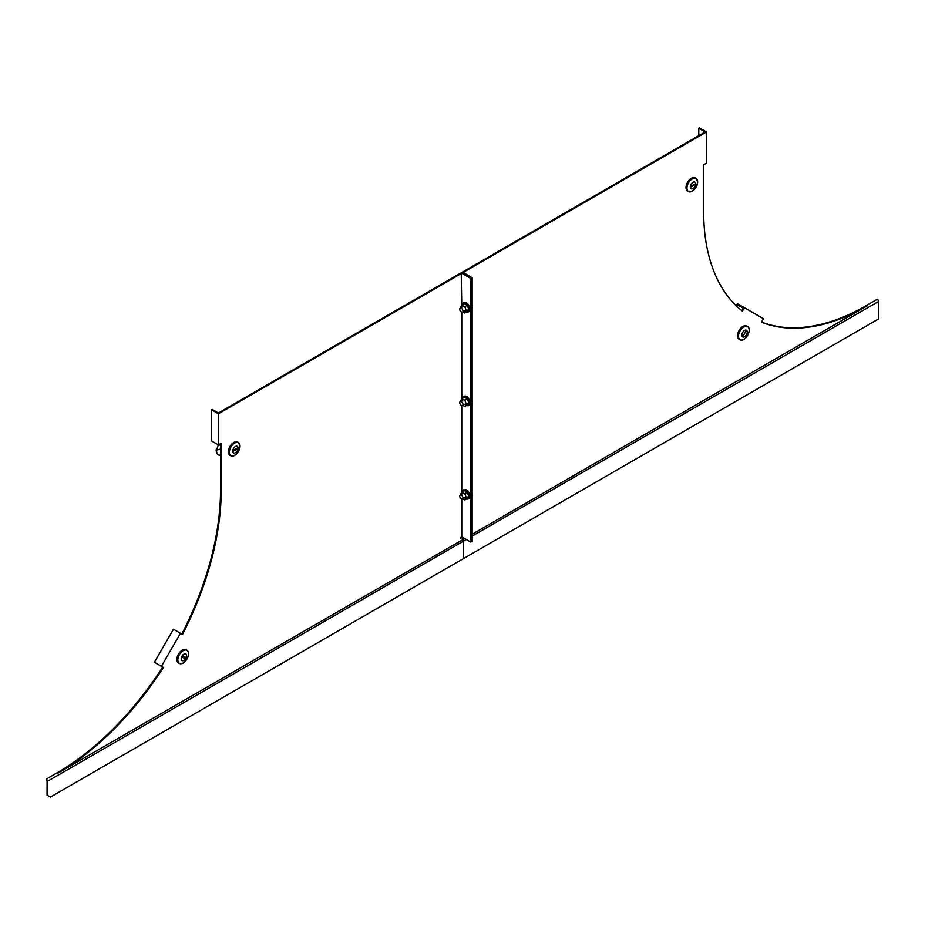 <?xml version="1.0" encoding="UTF-8"?>
<svg xmlns="http://www.w3.org/2000/svg" width="925" height="925" viewBox="0 0 925 925"><rect width="100%" height="100%" fill="white"/><g stroke="black" fill="none" stroke-linecap="round" stroke-linejoin="round"><path stroke-width="1.39" d="M698.791 135.64L698.791 128.321L705.128 131.986L218.392 413.001L212.056 409.347L211.374 409.729L211.374 440.89L218.392 444.937L221.225 443.295L221.225 490.03A231.227 133.501 -60 0 1 182.479 634.434L173.461 629.231L154.383 662.277L163.401 667.48A231.227 133.501 -60 0 1 57.72 773.231L462.431 539.865L463.24 541.275L463.24 558.735L463.24 541.275L462.431 537.275L462.431 539.865L464.685 538.57M472.143 534.257L867.153 305.909A231.227 133.501 -60 0 1 761.472 322.189L763.472 318.72L744.394 307.701L742.382 311.17A231.227 133.501 -60 0 1 703.647 211.513L703.647 164.777L706.48 163.135L706.48 131.986L463.113 272.493L472.143 277.708L471.472 278.101L461.76 272.493L471.472 278.101L470.802 278.494L470.802 542.108L461.76 536.882L461.76 499.084M741.769 310.684L743.237 308.141L736.901 304.475L737.375 303.654L744.394 307.701M877.941 299.677L877.27 299.284L866.471 305.516A231.227 133.501 -60 0 1 761.529 322.085M462.431 537.275L461.217 537.194L460.546 538.362L462.431 537.275L460.546 537.587M47.73 795.512L47.059 795.118L47.082 780.029L47.73 781.163L47.73 795.512L50.436 797.061L878.75 318.836L878.75 301.377L877.941 299.978M878.75 301.377L472.143 536.13M466.304 539.506L47.73 781.163M698.791 128.321L699.462 127.939L706.48 131.986M470.802 542.108L471.472 541.715L471.472 278.101L471.472 541.715L472.143 541.322L472.143 277.708M461.76 491.892L461.76 405.624M461.76 398.432L461.76 312.153M461.76 304.961L461.217 273.58L218.392 413.776L218.392 444.937M161.401 666.324L180.479 633.278M46.921 779.463L46.25 779.07L46.608 780.307M163.401 667.48L162.719 667.087A231.227 133.501 -60 0 1 57.038 772.837L46.25 779.07M220.543 443.688L220.543 489.637A231.227 133.501 -60 0 1 181.809 634.041M211.374 409.729L218.392 413.776M470.802 278.494L461.76 273.268M461.679 305.007L464.142 303.585L467.252 305.389L468.813 309.401L467.252 311.621L464.801 313.032L466.362 310.823L464.801 306.799L461.679 305.007L460.43 308.002M467.252 305.389L464.801 306.799M468.813 309.401L466.362 310.823M462.835 311.898L464.801 313.032M216.808 452.637A6.868 5.411 -24.9 0 1 216.589 452.221L216.982 453.077A6.868 5.411 -24.9 0 0 219.04 455.192L220.543 454.961M216.589 452.221A6.868 5.411 -24.9 0 1 216.311 449.261L216.704 450.117L220.543 449.018M216.982 453.077A6.868 5.411 -24.9 0 1 216.704 450.117M220.543 444.89L218.196 445.26L216.843 449.585M218.196 445.26L216.947 448.96M220.543 445.064L218.531 445.376M232.984 451.03L237.297 449.157L237.679 447.873L233.528 450.093L233.528 451.331M232.892 456.06A7.631 4.405 -60 0 1 230.799 455.771L229.978 455.297A7.631 4.405 -60 0 1 228.394 451.805A7.631 4.405 -60 0 1 231.736 444.127A7.631 4.405 -60 0 1 237.609 442.081L238.43 442.555A7.631 4.405 -60 0 1 239.725 444.22M237.332 446.312L237.332 446.312A3.827 2.208 -60 0 1 238.118 448.058A3.827 2.208 -60 0 1 236.453 451.909A3.827 2.208 -60 0 1 233.505 452.938A3.827 2.208 -60 0 1 232.707 451.18A3.827 2.208 -60 0 1 234.383 447.33A3.827 2.208 -60 0 1 237.332 446.312A3.827 2.208 -60 0 1 238.118 448.058A3.827 2.208 -60 0 1 236.453 451.909A3.827 2.208 -60 0 1 233.505 452.938A3.827 2.208 -60 0 1 232.707 451.18M462.974 311.043A2.289 1.318 -120 0 0 461.968 308.742A2.289 1.318 -120 0 0 460.211 308.129A2.289 1.318 -120 0 0 459.737 309.181A2.289 1.318 -120 0 0 460.731 311.482A2.289 1.318 -120 0 0 462.5 312.095A2.289 1.318 -120 0 0 462.974 311.043M472.143 309.424A5.342 3.087 -120 0 0 472.351 308.129A5.342 3.087 -120 0 0 472.143 306.591M182.167 656.288L182.167 657.166L184.838 658.704L185.601 657.386L182.93 655.848L182.167 656.288M181.369 663.711A7.631 4.405 -60 0 1 179.265 663.422L178.456 662.947A7.631 4.405 -60 0 1 178.456 654.137A7.631 4.405 -60 0 1 186.087 649.732L186.896 650.206A7.631 4.405 -60 0 1 188.203 651.882M181.982 656.172A3.827 2.208 -60 0 1 185.798 653.963A3.827 2.208 -60 0 1 185.798 658.38A3.827 2.208 -60 0 1 181.982 660.589A3.827 2.208 -60 0 1 181.982 656.172A3.827 2.208 -60 0 1 185.798 653.963A3.827 2.208 -60 0 1 185.798 658.38A3.827 2.208 -60 0 1 181.982 660.589L181.982 660.589M183.497 657.929L184.26 656.611L185.601 657.386M184.26 656.611L182.93 655.848M461.679 398.467L464.142 397.056L467.252 398.848L468.813 402.872L467.252 405.081L464.801 406.503L466.362 404.283L464.801 400.271L461.679 398.467L460.43 401.462M467.252 398.848L464.801 400.271M468.813 402.872L466.362 404.283M462.835 405.37L464.801 406.503M461.679 491.938L464.142 490.516L467.252 492.32L468.813 496.332L467.252 498.552L464.801 499.962L466.362 497.754L464.801 493.73L461.679 491.938L460.43 494.933M467.252 492.32L464.801 493.73M468.813 496.332L466.362 497.754M462.835 498.829L464.801 499.962M462.974 404.514A2.289 1.318 -120 0 0 461.968 402.213A2.289 1.318 -120 0 0 460.211 401.589A2.289 1.318 -120 0 0 459.737 402.641A2.289 1.318 -120 0 0 460.731 404.942A2.289 1.318 -120 0 0 462.5 405.555A2.289 1.318 -120 0 0 462.974 404.514M472.143 402.884A5.342 3.087 -120 0 0 472.351 401.589A5.342 3.087 -120 0 0 472.143 400.062M462.974 497.974A2.289 1.318 -120 0 0 461.968 495.673A2.289 1.318 -120 0 0 460.211 495.06A2.289 1.318 -120 0 0 459.737 496.112A2.289 1.318 -120 0 0 460.731 498.413A2.289 1.318 -120 0 0 462.5 499.026A2.289 1.318 -120 0 0 462.974 497.974M472.143 496.355A5.342 3.087 -120 0 0 472.351 495.06A5.342 3.087 -120 0 0 472.143 493.522M746.255 330.618L742.821 336.561L746.255 330.618M746.729 326.051L747.55 326.513L746.729 326.051A7.631 4.405 -60 0 0 739.098 330.456A7.631 4.405 -60 0 0 739.098 339.267L739.919 339.729A7.631 4.405 -60 0 1 739.919 330.919A7.631 4.405 -60 0 1 747.55 326.513L747.55 326.513A7.631 4.405 -60 0 1 748.845 328.19M742.625 336.908A3.827 2.208 -60 0 1 742.625 332.491A3.827 2.208 -60 0 1 746.452 330.271L746.452 330.271A3.827 2.208 -60 0 1 746.452 334.7A3.827 2.208 -60 0 1 742.625 336.908L742.625 336.908A3.827 2.208 -60 0 0 746.452 334.7A3.827 2.208 -60 0 0 746.452 330.271L746.452 330.271M695.438 184.029L691.125 185.902L690.744 187.185L695.438 184.029M690.489 191.868A7.631 4.405 -60 0 1 688.397 191.579L687.576 191.105A7.631 4.405 -60 0 1 686.003 187.613A7.631 4.405 -60 0 1 689.333 179.936A7.631 4.405 -60 0 1 695.207 177.889L696.028 178.363A7.631 4.405 -60 0 1 697.323 180.028M690.304 186.989A3.827 2.208 -60 0 1 691.981 183.138A3.827 2.208 -60 0 1 694.929 182.121A3.827 2.208 -60 0 1 695.716 183.867A3.827 2.208 -60 0 1 694.051 187.717A3.827 2.208 -60 0 1 691.102 188.746A3.827 2.208 -60 0 1 690.304 186.989A3.827 2.208 -60 0 0 691.102 188.746L691.102 188.746A3.827 2.208 -60 0 0 694.051 187.717A3.827 2.208 -60 0 0 695.716 183.867A3.827 2.208 -60 0 0 694.929 182.121L694.929 182.121M866.471 305.516L867.153 305.909M57.038 772.837L57.72 773.231M220.543 489.637L221.225 490.03M466.582 312.014A5.134 2.96 -120 0 0 469.033 311.401A5.134 2.96 -120 0 0 467.703 304.915A5.134 2.96 -120 0 0 462.743 303.585A5.134 2.96 -120 0 0 462.327 304.637M469.53 310.95A4.983 2.879 -120 0 0 468.64 305.181A4.983 2.879 -120 0 0 464.003 302.822M230.799 455.771A7.631 4.405 -60 0 1 229.215 452.279A7.631 4.405 -60 0 1 232.545 444.59A7.631 4.405 -60 0 1 238.43 442.555L240.049 446.104C238.673 453.03 235.586 456.245 230.799 455.771M240.037 446.127A7.55 4.359 -60 0 1 234.707 455.377A7.55 4.359 -60 0 1 229.365 452.29A7.55 4.359 -60 0 1 234.707 443.052A7.55 4.359 -60 0 1 240.037 446.127M236.222 448.533L237.297 449.157M179.265 663.422A7.631 4.405 -60 0 1 179.265 654.611A7.631 4.405 -60 0 1 186.896 650.206C189.035 651.975 189.058 654.923 186.954 659.051A7.55 4.359 -60 0 1 179.404 663.41A7.55 4.359 -60 0 1 179.404 654.692A7.55 4.359 -60 0 1 186.954 650.333A7.55 4.359 -60 0 1 186.954 659.051C184.433 662.924 181.867 664.381 179.265 663.422M466.582 405.474A5.134 2.96 -120 0 0 469.033 404.873A5.134 2.96 -120 0 0 467.703 398.374A5.134 2.96 -120 0 0 462.743 397.045A5.134 2.96 -120 0 0 462.327 398.108M469.53 404.41A4.983 2.879 -120 0 0 468.64 398.64A4.983 2.879 -120 0 0 464.003 396.293M466.582 498.945A5.134 2.96 -120 0 0 469.033 498.332A5.134 2.96 -120 0 0 467.703 491.846A5.134 2.96 -120 0 0 462.743 490.516A5.134 2.96 -120 0 0 462.327 491.568M469.53 497.881A4.983 2.879 -120 0 0 468.64 492.112A4.983 2.879 -120 0 0 464.003 489.753M740.058 339.718A7.55 4.359 -60 0 1 740.058 331A7.55 4.359 -60 0 1 747.608 326.641A7.55 4.359 -60 0 1 747.608 335.359A7.55 4.359 -60 0 1 740.058 339.718M742.023 340.018A7.631 4.405 -60 0 1 739.919 339.729L739.098 339.267M742.821 335.683L743.584 336.122M745.492 331.058L746.255 331.497M686.812 188.087A7.631 4.405 -60 0 1 690.143 180.398A7.631 4.405 -60 0 1 696.028 178.363L697.647 181.913A7.55 4.359 -60 0 1 692.305 191.186A7.55 4.359 -60 0 1 686.963 188.099A7.55 4.359 -60 0 1 692.305 178.86A7.55 4.359 -60 0 1 697.647 181.936C696.271 188.839 693.183 192.053 688.397 191.579A7.631 4.405 -60 0 1 686.812 188.087M693.819 184.341L694.906 184.965M462.257 304.672L462.766 303.284C467.194 301.469 469.472 304.163 469.576 311.378L466.512 312.049M460.211 308.129L463.656 306.14M462.5 312.095L466.05 310.037M462.257 398.143L462.766 396.744C467.194 394.94 469.472 397.634 469.576 404.838L468.142 405.751L466.512 405.508M462.257 491.603L462.766 490.215C467.194 488.4 469.472 491.094 469.576 498.309L466.512 498.98M460.211 401.589L463.656 399.612M462.5 405.555L466.05 403.508M460.211 495.06L463.656 493.071M462.5 499.026L466.05 496.968M747.55 326.513C752.777 329.022 744.706 343.002 739.919 339.729"/></g></svg>
